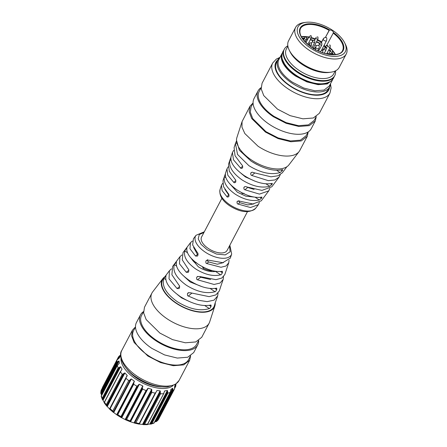 <?xml version="1.0" encoding="UTF-8"?>
<svg xmlns="http://www.w3.org/2000/svg" width="447" height="447" viewBox="0 0 447 447"><rect width="100%" height="100%" fill="white"/><g stroke="black" fill="none" stroke-linecap="round" stroke-linejoin="round"><path stroke-width="0.67" d="M322.695 50.723L322.175 50.282L322.695 50.723M315.426 48.293L314.906 47.851L315.426 48.293M306.458 37.487L305.944 37.045L306.458 37.487M325.947 48.058L325.427 47.617L325.947 48.058M314.66 40.537L314.14 40.096L314.66 40.537M332.305 50.181L331.791 49.74L332.305 50.181M310.749 48.226A26.736 13.287 -152.3 0 1 305.809 22.35A26.736 13.287 -152.3 0 1 332.602 30.329A26.736 13.287 -152.3 0 1 344.62 42.728A26.736 13.287 -152.3 0 1 338.016 56.132A26.736 13.287 -152.3 0 1 310.749 48.226M326.617 45.281L326.751 45.404A24.004 11.929 -152.3 0 1 327.858 46.259L326.807 45.225L333.529 32.53L332.344 30.536L329.54 29.871L325.461 37.308L329.126 30.335M329.54 29.871A24.25 12.052 -152.3 0 0 301.351 26.474A24.25 12.052 -152.3 0 0 311.766 47.393A24.25 12.052 -152.3 0 0 341.005 52.897A24.25 12.052 -152.3 0 0 333.529 32.53L333.535 32.525M344.62 42.728L345.47 44.398A28.602 14.215 -152.3 0 1 346.246 54.003A28.602 14.215 -152.3 0 1 309.235 50.282A28.602 14.215 -152.3 0 1 295.601 27.412A28.602 14.215 -152.3 0 1 303.949 22.601L305.809 22.35M278.906 59.479A28.479 14.153 27.7 0 0 292.483 82.248L303.642 88.003L314.895 90.791L324.053 90.059L329.333 85.953L332.546 79.84L327.26 83.941L318.108 84.673L306.854 81.89L295.69 76.135A28.479 14.153 27.7 0 1 282.113 53.366L278.906 59.479M325.505 46.723A2.486 1.235 27.7 0 0 324.421 45.633A2.486 1.235 27.7 0 0 324.041 45.404M335.228 70.984L333.702 73.889A26.736 13.287 -152.3 0 1 299.104 70.408A26.736 13.287 -152.3 0 1 286.354 49.036L287.879 46.13M335.518 70.844A28.479 14.153 -152.3 0 1 334.753 75.638A28.479 14.153 -152.3 0 1 297.898 71.928A28.479 14.153 -152.3 0 1 284.32 49.159A28.479 14.153 -152.3 0 1 287.829 45.806M295.601 27.412L288.578 40.789A28.602 14.215 27.7 0 0 289.354 50.394L290.204 52.07A26.736 13.287 27.7 0 0 302.222 64.469A26.736 13.287 27.7 0 0 329.014 72.448L330.875 72.19A28.602 14.215 27.7 0 0 339.223 67.38L346.246 54.003M289.354 50.394A28.602 14.215 27.7 0 0 302.211 63.658A28.602 14.215 27.7 0 0 330.875 72.19M334.753 75.638L334.451 76.208A28.479 14.153 -152.3 0 1 297.601 72.503A28.479 14.153 -152.3 0 1 284.024 49.734L284.32 49.159M330.545 83.639A29.223 14.522 -152.3 0 1 329.69 86.874A29.223 14.522 -152.3 0 1 291.874 83.075A29.223 14.522 -152.3 0 1 277.945 59.708A29.223 14.522 -152.3 0 1 280.118 57.166M277.945 59.708L276.447 62.552A29.223 14.522 27.7 0 0 290.382 85.919A29.223 14.522 27.7 0 0 326.249 92.082L328.199 89.724L329.69 86.874M325.639 46.823L326.383 45.41A25.367 12.605 -152.3 0 1 327.763 46.443M319.75 43.599A23.752 11.806 27.7 0 0 316.42 41.984A23.752 11.806 27.7 0 1 319.75 43.599M312.973 40.643A23.752 11.806 27.7 0 0 310.252 39.817A23.752 11.806 27.7 0 1 312.973 40.643M307.748 39.241A23.752 11.806 27.7 0 0 306.687 39.051A23.752 11.806 27.7 0 1 307.748 39.241M304.049 38.755A23.752 11.806 27.7 0 0 302.563 38.705A23.752 11.806 27.7 0 1 304.049 38.755M325.684 47.36L323.74 45.985L325.684 47.36A23.752 11.806 27.7 0 1 326.818 48.242A23.752 11.806 27.7 0 0 325.684 47.36M332.998 54.679A23.752 11.806 27.7 0 0 331.825 53.132A23.752 11.806 27.7 0 1 332.998 54.679M330.054 51.159A23.752 11.806 27.7 0 0 328.757 49.902A23.752 11.806 27.7 0 1 330.054 51.159M317.851 37.23L317.331 36.794L317.851 37.23M326.411 37.671L325.729 37.392L326.411 37.671M318.806 45.533L318.124 45.253L318.806 45.533M330.836 53.405L330.495 53.294L330.529 53.657L330.987 53.551L330.495 53.294L330.529 53.657L330.836 53.405M311.408 43.203L310.888 42.761L311.408 43.203M330.065 45.376L330.193 47.164A1.246 0.62 27.7 0 1 330.109 47.265A1.246 0.62 27.7 0 0 330.193 47.164L326.673 53.875L330.193 47.164L330.16 45.153L329.551 44.935L330.065 45.376M321.723 43.13L321.209 42.688L321.723 43.13M305.044 41.074L304.53 40.632L305.044 41.074M311.146 36.078L311.28 37.861L307.86 44.37L311.274 37.872L311.235 35.861L310.626 35.637L311.146 36.078M310.743 35.604L309.073 36.715A1.246 0.62 27.7 0 0 309.547 37.626A1.246 0.62 27.7 0 0 310.872 38.084L311.19 37.973L310.872 38.084A1.246 0.62 27.7 0 1 309.547 37.626A1.246 0.62 27.7 0 1 309.073 36.715A1.246 0.62 27.7 0 1 309.151 36.615A1.246 0.62 27.7 0 0 309.073 36.715L305.96 42.638L309.073 36.715L310.743 35.604M161.451 386.862A27.485 13.656 -152.3 0 1 126.546 368.54A27.485 13.656 -152.3 0 0 161.451 386.862M158.439 419.571L157.188 420.906A32.335 16.07 -152.3 0 0 158.484 419.487L158.417 419.604M156.802 421.342L155.092 421.761A31.089 15.449 -152.3 0 1 154.55 422.141M154.075 423.03L153.718 423.169M167.619 392.142L167.636 391.242L150.376 424.114L150.818 424.142L167.619 392.142L167.904 393.12A32.335 16.07 27.7 0 0 170.128 392.377L154.176 422.756A32.335 16.07 -152.3 0 1 151.958 423.505L150.957 424.119L153.947 423.119M150.376 424.114L149.79 424.041A31.089 15.449 -152.3 0 1 147.588 424.376M147.057 424.594L147.549 424.142L147.471 424.583M163.932 393.226L147.549 424.142A32.335 16.07 -152.3 0 1 144.621 424.142L143.487 424.65L142.537 424.415A31.089 15.449 -152.3 0 1 139.33 424.035L156.947 390.471A31.089 15.449 27.7 0 0 160.155 390.851L160.378 391.723L143.124 424.594L143.487 424.65L160.283 392.65L160.574 393.757A32.335 16.07 27.7 0 0 163.501 393.757L164.775 390.857A31.089 15.449 27.7 0 0 167.407 390.477L167.636 391.242M139.207 424.136L156.947 390.471M139.24 424.119L139.246 423.499A32.335 16.07 -152.3 0 1 135.899 422.75L151.851 392.371A32.335 16.07 27.7 0 0 155.198 393.114L155.936 392.321M151.851 392.371L151.634 391.164L134.569 423.108L135.899 422.75M134.569 423.108L134.044 422.856A31.089 15.449 -152.3 0 1 130.574 421.75L148.197 388.186A31.089 15.449 27.7 0 0 151.662 389.292L151.829 390.237L134.569 423.108M130.206 421.689L130.574 421.75L130.189 421.711L130.088 420.901A32.335 16.07 -152.3 0 1 126.646 419.482L142.599 389.097A32.335 16.07 27.7 0 0 146.04 390.516L147.007 389.689L130.206 421.683L147.449 388.84L148.197 388.186M121.752 417.789L139.375 384.224L138.542 384.755L121.187 417.537L121.752 417.789A31.089 15.449 -152.3 0 0 125.143 419.509L125.713 419.834L126.646 419.482M142.515 387.834L125.568 419.8L142.515 387.834L142.599 389.097M121.187 417.537L120.964 416.593A32.335 16.07 -152.3 0 1 117.768 414.637L117.013 414.984L133.815 382.984L133.72 384.258A32.335 16.07 27.7 0 0 136.916 386.208L137.989 385.537L121.187 417.537M133.815 382.984L117.013 414.984L116.706 414.704A31.089 15.449 -152.3 0 1 113.722 412.536L113.22 412.263L130.479 379.391L113.22 412.263L112.773 411.005A32.335 16.07 -152.3 0 1 110.13 408.709L126.082 378.324A32.335 16.07 27.7 0 0 128.719 380.62L129.837 380.09M109.638 408.977L110.13 408.709M109.699 409.139L109.56 408.91A31.089 15.449 -152.3 0 1 107.274 406.507L106.794 406.139L124.048 373.267L123.344 373.882L106.548 405.882L106.794 406.139L106.308 404.675A32.335 16.07 -152.3 0 1 104.486 402.266L104.341 402.892M104.218 402.412A31.089 15.449 -152.3 0 1 103.039 400.294L120.662 366.73A31.089 15.449 27.7 0 0 122.02 369.133L120.439 371.882A32.335 16.07 27.7 0 0 122.26 374.295L123.344 373.882M101.273 396.528L101.38 395.941A32.335 16.07 -152.3 0 0 102.212 398.232L102.357 399.523L103.039 400.294M101.201 396.36L102.357 399.523L119.153 367.523L120.662 366.73M101.525 395.539A31.089 15.449 -152.3 0 1 101.43 394.5L119.053 360.936A31.089 15.449 27.7 0 0 119.355 363.109L117.332 365.557A32.335 16.07 27.7 0 0 118.164 367.853L119.153 367.523M100.754 393.014L101.128 390.354A32.335 16.07 -152.3 0 0 100.955 391.309A32.335 16.07 -152.3 0 0 100.882 392.304L100.871 393.634L101.43 394.5M102.246 388.789L102.447 387.471L118.399 357.086L119.042 356.79L117.729 359.293M174.615 387.532L175.66 385.549L175.755 386.225L174.565 388.499M175.66 385.549L175.542 384.236M174.749 385.973L174.755 385.957A31.089 15.449 27.7 0 0 175.017 385.498A31.089 15.449 27.7 0 0 175.509 384.347M174.727 386.029L174.481 389.002M156.115 421.694L172.916 389.695L173.14 390.522A32.335 16.07 27.7 0 0 174.436 389.108L158.484 419.487M172.916 389.695L172.71 388.197A31.089 15.449 27.7 0 1 170.916 389.298L170.324 392.08M164.306 391.751L164.451 391.265M160.283 392.65L160.378 391.723M151.634 391.164L151.829 390.237M142.822 386.929L142.766 385.945A31.089 15.449 27.7 0 1 139.375 384.224M138.542 384.755L137.989 385.537M134.245 382.129L134.329 381.14A31.089 15.449 27.7 0 1 131.345 378.972L130.479 379.391M126.099 377.62L126.082 378.324M126.389 377.095L127.177 375.346A31.089 15.449 27.7 0 1 124.897 372.943L124.048 373.267M126.931 376.307L127.16 375.882M119.053 360.936L117.673 361.634L100.871 393.634M119.433 357.879L117.08 359.969A32.335 16.07 27.7 0 0 116.907 360.925A32.335 16.07 27.7 0 0 116.835 361.919L117.673 361.634M101.095 390.41L117.097 359.924L101.128 390.354M120.226 356.136L120.226 356.136A31.089 15.449 27.7 0 0 119.964 356.594A31.089 15.449 27.7 0 0 119.438 357.857L119.41 357.913M120.237 356.103L119.042 356.79M120.735 354.935L119.695 355.667A32.335 16.07 27.7 0 0 118.399 357.086L118.388 357.125M175.755 386.225L176.001 384.007M172.972 385.666A30.016 14.919 -152.3 0 1 141.492 382.481A30.016 14.919 -152.3 0 1 120.986 358.377M307.273 136.268L299.848 150.404A32.335 16.07 -152.3 0 1 299.11 151.561A32.335 16.07 -152.3 0 1 258.008 146.197L244.827 133.541L241.967 127.16L242.062 121.612L250.018 106.207L249.169 111.823L251.706 118.528L265.434 132.061L278.107 138.592L290.88 141.755L301.278 140.922L307.273 136.268L308.229 131.893M253.075 102.939L250.018 106.207M261.109 87.763L259.148 91.495A31.089 15.449 27.7 0 0 273.966 116.354L286.153 122.64L298.434 125.674L308.436 124.881L314.196 120.399L316.158 116.661M277.475 109.129L290.142 115.661L302.921 118.824L313.319 117.991L319.314 113.337L329.947 93.077A32.335 16.07 -152.3 0 1 288.108 88.869A32.335 16.07 -152.3 0 1 272.692 63.021L262.059 83.276L261.21 88.892L263.747 95.597L277.475 109.129M308.134 131.949L306.173 135.687L300.406 140.168L290.41 140.961L278.123 137.927L265.943 131.641L252.745 118.628L250.303 112.186L251.119 106.783L253.08 103.05M315.297 120.981L311.285 128.624A32.335 16.07 -152.3 0 1 269.446 124.417A32.335 16.07 -152.3 0 1 254.03 98.564L258.042 90.92A32.335 16.07 27.7 0 0 273.458 116.773L286.13 123.305L298.909 126.467L309.302 125.635L315.297 120.981L316.252 116.606M261.104 87.651A32.335 16.07 27.7 0 0 258.042 90.92M242.062 121.612L236.899 137.536A29.491 14.656 27.7 0 0 251.449 159.965A29.491 14.656 27.7 0 0 288.935 164.854L299.11 151.561M236.513 140.324L239.335 150.209L251.035 161.082C263.104 168.608 273.497 171.503 282.213 169.771C282.783 169.413 282.806 169.731 282.275 170.732L281.197 170.011M282.61 169.771L282.213 169.771M235.815 180.566L233.697 182.298C234.077 182.963 234.753 182.879 235.731 182.058L235.765 181.979C235.893 180.404 235.67 179.532 235.1 179.364L229.266 171.195L228.551 164.127L229.987 159.836C228.406 166.351 232.412 173.034 242.017 179.89C252.209 186.226 261.434 188.36 269.692 186.293L271.921 184.466C272.441 183.454 272.407 183.13 271.821 183.482C263.953 184.829 254.712 182.18 244.101 175.537C234.094 168.441 229.775 162.054 231.144 156.377L232.423 152.544L233.496 159.83L240.542 167.977C240.927 168.636 241.615 168.553 242.592 167.72L242.626 167.647C242.755 166.088 242.525 165.222 241.944 165.044L235.021 155.685L234.099 147.527L235.429 143.548L237.558 154.478L248.85 165.641C260.478 172.844 270.888 175.157 280.085 172.581L282.275 170.732M272.24 183.493L271.821 183.482M233.697 182.298L227.797 175.218L226.953 168.91L225.506 173.252C224.612 178.292 228.501 183.873 237.167 189.997C246.319 195.752 254.399 198.144 261.411 197.183C262.015 196.836 262.065 197.172 261.556 198.194L260.299 197.356M261.853 197.211L261.411 197.183M225.377 173.788L224.349 176.71C223.288 182.443 226.897 188.254 235.183 194.138C243.933 199.608 251.968 201.558 259.277 199.988L261.556 198.194M280.263 174.676L279.101 177.096L274.883 179.957L268.373 180.672L251.773 175.464L254.606 173.145M286.873 166.748L282.325 172.799L277.922 175.794L270.977 176.805L253.175 172.531C252.667 171.989 251.868 172.173 250.773 173.073L250.739 173.151C250.683 174.598 251.024 175.369 251.773 175.464M251.113 172.648L251.622 172.38M269.815 188.567L268.736 190.886L259.416 194.104L244.934 189.779L247.783 187.444M279.101 177.096L271.81 186.796L261.942 190.388L246.331 186.846C245.839 186.315 245.029 186.5 243.911 187.41L243.878 187.483C243.827 188.93 244.179 189.701 244.934 189.779M244.252 186.98L244.766 186.712M237.396 201.306L237.055 201.737C238.206 200.82 239.022 200.625 239.503 201.156L252.879 203.966L261.294 200.792L268.736 190.886M259.361 202.457L258.372 204.681L250.46 207.531L238.106 204.083L239.793 202.703L238.603 200.954M237.91 201.038L237.022 201.809C236.983 203.262 237.346 204.022 238.106 204.083M222.695 183.309L221.483 185.281L222.109 190.601L226.875 196.602C227.221 197.278 227.892 197.205 228.875 196.384L228.909 196.311C229.037 194.713 228.825 193.836 228.272 193.668L223.528 186.717L223.003 180.722L224.45 176.392L224.349 176.71L225.847 177.71M230.954 157.271L229.987 159.836L231.026 160.529M235.429 143.548L235.647 142.967L236.346 143.437M236.307 141.375L235.647 142.967M226.953 168.91L228.193 166.82M235.413 182.465L235.731 182.058M228.557 196.797L228.875 196.384M242.274 168.133L242.592 167.72M232.423 152.544L233.697 150.337M256.857 164.513L253.063 162.373M254.991 181.18L245.414 176.923L241.089 173.375M253.941 197.038L245.822 196.16L237.385 192.21L229.518 183.471M254.103 189.422L248.521 187.723M253.784 203.933L247.778 204.938L239.793 202.703M229.065 195.562L224.847 189.293M233.72 187.466L234.15 188.226L235.027 188.483M241.542 192.601L242.296 193.652L243.995 193.233M328.461 54.188A22.881 11.371 27.7 0 0 327.182 52.908M323.326 49.734A22.881 11.371 27.7 0 0 322.186 48.941M316.56 45.711A22.881 11.371 27.7 0 0 314.872 44.94M309.911 43.141A22.881 11.371 27.7 0 0 308.681 42.806M306.161 42.258A22.881 11.371 27.7 0 0 305.457 42.141M247.448 211.699L227.11 250.432L226.148 251.594A14.427 7.169 -152.3 0 1 213.398 251.192A14.427 7.169 -152.3 0 1 201.563 237.022L221.902 198.284M210.498 305.122C211.012 304.731 211.185 305.156 211.034 306.396L211.001 306.486C210.202 308.022 209.643 308.721 209.336 308.575C200.044 311.408 189.344 309.101 177.235 301.647C165.932 293.5 161.496 285.722 163.932 278.325L166.06 275.514C164.502 281.744 169.195 288.74 180.152 296.495C191.746 303.764 201.86 306.642 210.498 305.122L210.962 305.167M216.152 288.259C216.683 287.874 216.873 288.309 216.728 289.561L216.7 289.645C215.884 291.187 215.314 291.88 214.996 291.718C206.626 294.02 197.116 291.885 186.472 285.309C176.498 278.146 172.447 271.245 174.324 264.613L176.453 261.802C175.353 267.395 179.616 273.592 189.249 280.392C199.412 286.784 208.38 289.405 216.152 288.259L216.639 288.315M221.79 271.379C222.338 271.011 222.55 271.452 222.422 272.715L222.388 272.799C221.55 274.346 220.963 275.028 220.639 274.838C213.197 276.626 204.888 274.665 195.708 268.965C187.07 262.791 183.41 256.774 184.734 250.912L186.181 248.566C186.902 247.694 187.137 247.543 186.868 248.107C186.215 253.052 190.042 258.45 198.351 264.289C207.084 269.804 214.895 272.167 221.79 271.379L222.304 271.452M215.443 302.127L214.364 305.809A28.977 14.399 -152.3 0 1 176.414 303.111A28.977 14.399 -152.3 0 1 163.216 278.962L169.424 270.703L171.486 268.826M193.445 238.732L192.64 244.956L197.418 252.706C198.027 252.907 198.161 253.851 197.814 255.544L197.373 256.103L195.523 256.042L189.964 248.767L190.456 242.71L183.013 252.611L182.264 259.863L188.193 268.977C188.813 269.172 188.958 270.111 188.617 271.787L188.176 272.352L186.304 272.307L179.487 263.814L179.94 256.707L181.935 254.935M190.456 242.71L192.389 241.045M179.94 256.707L172.648 266.406L171.899 274.765L178.979 285.236C179.61 285.432 179.761 286.359 179.431 288.03L178.984 288.594L177.09 288.566L169.022 278.867L169.424 270.703M215.158 303.435L214.823 304.172M214.839 303.921L217.65 295.975L214.029 300.144L207.162 301.647L198.105 300.216L188.327 296.054C187.561 296.015 187.299 295.182 187.528 293.539L187.991 292.964L190.21 292.724L209.129 296.652L215.856 294.908L219.326 290.958L220.5 287.32M220.919 285.873L220.678 286.918M220.539 287.08L223.198 279.375L220.036 283.063L214.074 284.46L197.535 279.794C196.775 279.788 196.501 278.956 196.719 277.302L197.183 276.721L199.423 276.464L215.946 279.671L221.779 278.073L224.796 274.587L226.171 270.463M226.372 269.714L226.204 270.374M226.221 270.228L227.4 266.786M218.052 293.159L217.65 295.975M223.556 276.676L223.198 279.375M229.054 260.193L228.747 262.775L226.042 265.987L220.963 267.267L206.76 263.529C205.989 263.546 205.709 262.719 205.911 261.054L206.38 260.478L208.648 260.193L222.762 262.68L230.294 258.142M190.992 302.233L181.566 297.875L177.403 294.545M202.267 286.756L190.232 282.023L184.32 276.648M215.907 271.363L215.566 271.458C210.129 272.167 204.363 270.591 198.261 266.736L190.025 256.913M215.236 303.178A29.491 14.656 -152.3 0 1 214.851 305.966A29.491 14.656 -152.3 0 1 176.202 303.278A29.491 14.656 -152.3 0 1 162.814 278.649A29.491 14.656 -152.3 0 1 164.876 276.754M198.055 254.835L197.457 254.46L193.618 247.409M210.621 279.515L200.664 277.229L199.887 276.648M223.472 262.596L217.387 264.222L208.693 261.942C207.643 261.383 207.302 260.607 207.665 259.623M202.407 266.596L203.122 268.278A17.159 8.527 -152.3 0 0 211.107 270.809L212.454 270.681M195.618 262.316L194.976 262.847L196.501 262.663M194.976 262.847A17.159 8.527 -152.3 0 1 191.355 258.444M214.851 305.966L209.688 321.89A32.335 16.07 -152.3 0 1 209.157 323.153A32.335 16.07 -152.3 0 1 167.318 318.946A32.335 16.07 -152.3 0 1 151.902 293.092A32.335 16.07 -152.3 0 1 152.639 291.941L162.814 278.649M209.157 323.153L201.731 337.295L195.736 341.955L185.337 342.782L172.564 339.625L159.892 333.088L146.163 319.555L143.627 312.855L144.476 307.234L151.902 293.092M198.675 340.564A32.335 16.07 27.7 0 1 197.719 344.939A32.335 16.07 27.7 0 1 155.88 340.731A32.335 16.07 -152.3 0 1 140.464 314.878A32.335 16.07 -152.3 0 1 143.521 311.609M197.719 344.939L193.707 352.582L187.706 357.242L177.314 358.069L164.535 354.912L151.863 348.375A32.335 16.07 -152.3 0 1 136.452 322.522L140.464 314.878M143.526 311.721L141.565 315.459A31.089 15.449 27.7 0 0 156.389 340.312A31.089 15.449 27.7 0 0 196.619 344.358L198.58 340.625M190.645 355.851L189.69 360.226L183.695 364.886L173.296 365.713L160.523 362.556L147.851 356.019L134.128 342.486L131.586 335.786L132.435 330.165L135.497 326.897M135.497 327.008L133.536 330.746A31.089 15.449 27.7 0 0 148.359 355.6A31.089 15.449 27.7 0 0 188.589 359.645L190.551 355.913M320.7 51.26A1.246 0.62 27.7 0 0 320.616 51.36A1.246 0.62 27.7 0 0 320.862 52.064A1.246 0.62 27.7 0 1 320.616 51.36A1.246 0.62 27.7 0 1 320.7 51.26M322.74 52.612L322.421 52.729L322.74 52.612M304.468 38.023A1.246 0.62 27.7 0 0 304.385 38.124A1.246 0.62 27.7 0 0 304.86 39.034A1.246 0.62 27.7 0 0 306.189 39.492L306.592 39.269L306.189 39.492A1.246 0.62 27.7 0 1 304.86 39.034A1.246 0.62 27.7 0 1 304.385 38.124A1.246 0.62 27.7 0 1 304.468 38.023M323.879 48.684L322.857 50.623L324.416 48.025L325.545 47.583L323.874 48.695M323.952 48.594C323.796 49.343 324.371 49.835 325.673 50.064A1.246 0.62 27.7 0 0 325.992 49.952A1.246 0.62 27.7 0 0 326.075 49.852A1.246 0.62 27.7 0 1 325.992 49.952A1.246 0.62 27.7 0 1 325.673 50.064C324.371 49.835 323.796 49.343 323.952 48.594M312.665 41.074A1.246 0.62 27.7 0 0 312.587 41.174A1.246 0.62 27.7 0 0 313.062 42.085A1.246 0.62 27.7 0 0 314.386 42.543L314.794 42.314L314.386 42.543A1.246 0.62 27.7 0 1 313.062 42.085A1.246 0.62 27.7 0 1 312.587 41.174A1.246 0.62 27.7 0 1 312.665 41.074M330.316 50.718C330.16 51.472 330.73 51.958 332.037 52.187A1.246 0.62 27.7 0 0 332.35 52.075A1.246 0.62 27.7 0 0 332.434 51.975A1.246 0.62 27.7 0 1 332.35 52.075A1.246 0.62 27.7 0 1 332.037 52.187M326.835 45.164A23.752 11.806 -152.3 0 1 327.969 46.047M329.908 47.712A23.752 11.806 -152.3 0 1 331.909 49.706M332.635 50.528A23.752 11.806 -152.3 0 1 335.418 54.562M329.797 47.918A24.004 11.929 -152.3 0 1 331.646 49.734L329.797 47.918M335.256 54.584L332.68 50.897A24.004 11.929 -152.3 0 1 335.267 54.579M301.362 36.777A24.004 11.929 -152.3 0 1 308.788 37.252L301.367 36.794M311.291 37.833A24.004 11.929 -152.3 0 1 315.141 39.073L311.291 37.833M317.783 40.157L317.459 40.012A24.004 11.929 -152.3 0 1 317.783 40.157A24.004 11.929 -152.3 0 1 321.583 42.063A25.121 12.482 -152.3 0 0 317.716 40.129M301.289 36.648A23.752 11.806 -152.3 0 1 308.899 37.045M311.386 37.615A23.752 11.806 -152.3 0 1 315.258 38.855M317.571 39.794A23.752 11.806 -152.3 0 1 321.7 41.839M333.166 33.112A23.752 11.806 -152.3 0 1 342.508 50.701C339.999 56.97 323.684 55.629 311.844 47.36C302.155 40.28 298.356 34.033 300.445 28.619A23.752 11.806 -152.3 0 1 329.093 30.396M330.003 81.823A27.982 13.907 -152.3 0 1 296.098 75.588A27.982 13.907 -152.3 0 1 281.928 56.585M329.718 48.069A25.367 12.605 -152.3 0 1 331.518 49.762M332.68 50.997A25.367 12.605 -152.3 0 1 333.797 52.31M304.061 36.699A25.367 12.605 -152.3 0 1 308.721 37.38M311.201 38.006A25.367 12.605 -152.3 0 1 315.034 39.28M317.342 40.236A25.367 12.605 -152.3 0 1 321.466 42.286M315.856 37.766C315.61 38.392 316.185 38.878 317.577 39.235L317.973 39.023L317.577 39.235C316.185 38.878 315.61 38.392 315.856 37.766M323.164 39.118A1.866 0.928 -152.3 0 0 324.416 40.632A1.866 0.928 -152.3 0 0 326.394 40.839A1.866 0.928 -152.3 0 0 326.517 40.688C327.282 37.179 326.243 37.9 326.349 37.514C326.243 37.9 327.282 37.179 326.517 40.688A1.866 0.928 -152.3 0 0 326.567 40.526A1.866 0.928 -152.3 0 1 326.517 40.688A1.866 0.928 -152.3 0 1 326.394 40.839A1.866 0.928 -152.3 0 1 324.416 40.632A1.866 0.928 -152.3 0 1 323.164 39.118L323.337 38.805M315.56 46.98C316.163 48.405 317.241 48.98 318.789 48.701L318.962 48.388L318.789 48.701C317.241 48.98 316.163 48.405 315.56 46.98A1.866 0.928 -152.3 0 1 315.61 46.818L315.085 47.818L315.61 46.818A1.866 0.928 -152.3 0 0 315.56 46.98M309.413 43.739A1.246 0.62 27.7 0 0 309.335 43.834A1.246 0.62 27.7 0 0 309.81 44.75A1.246 0.62 27.7 0 0 311.134 45.208L311.542 44.979L311.134 45.208A1.246 0.62 27.7 0 1 309.81 44.75A1.246 0.62 27.7 0 1 309.335 43.834A1.246 0.62 27.7 0 1 309.413 43.739M328.076 45.912C327.919 46.661 328.489 47.153 329.797 47.382A1.246 0.62 27.7 0 0 330.109 47.265A1.246 0.62 27.7 0 1 329.797 47.382C328.489 47.153 327.919 46.661 328.076 45.912M319.734 43.666A1.246 0.62 27.7 0 0 319.65 43.767A1.246 0.62 27.7 0 0 320.13 44.678A1.246 0.62 27.7 0 0 321.454 45.136L321.862 44.912L321.454 45.136A1.246 0.62 27.7 0 1 320.13 44.678A1.246 0.62 27.7 0 1 319.65 43.767A1.246 0.62 27.7 0 1 319.734 43.666M174.57 388.482L175.738 386.258M175.626 384.766L174.648 386.638M157.188 420.906L173.14 390.522M172.888 388.845L155.634 421.717M155.092 421.761L172.71 388.197M151.958 423.505L167.904 393.12M149.79 424.041L167.407 390.477M144.621 424.142L160.574 393.757M142.537 424.415L160.155 390.851M139.246 423.499L155.198 393.114M134.044 422.856L151.662 389.292M130.088 420.901L146.04 390.516M125.143 419.509L142.766 385.945M120.964 416.593L136.916 386.208M117.768 414.637L133.72 384.258M116.706 414.704L134.329 381.14M113.722 412.536L131.345 378.972M112.773 411.005L128.719 380.62M109.56 408.91L127.177 375.346M107.274 406.507L124.897 372.943M106.308 404.675L122.26 374.295M104.486 402.266L120.439 371.882M121.489 370.15L122.02 369.133M102.626 399.858L119.885 366.987M102.212 398.232L118.164 367.853M101.38 395.941L117.332 365.557M119.125 363.534L119.355 363.109M101.134 394.031L118.388 361.159M100.882 392.304L116.835 361.919M118.477 358.723L119.712 356.365M277.85 59.887A29.848 14.835 27.7 0 0 290.125 86.126A29.848 14.835 27.7 0 0 329.595 87.053M255.729 208.201C249.46 213.448 240.81 212.671 229.792 205.871C222.226 200.781 218.985 195.322 220.075 189.483A20.199 10.035 27.7 0 0 230.021 204.888A20.199 10.035 27.7 0 0 255.729 208.201L258.305 204.771M281.074 170.039L282.219 170.799M280.085 172.581L276.743 170.352M271.921 184.466L270.765 183.695M270.636 183.717L271.865 184.538M269.692 186.293L266.01 183.84M260.16 197.373L261.506 198.267M259.277 199.988L255.136 197.228M251.706 172.358L250.739 173.151M244.844 186.69L243.878 187.483M237.994 201.01L237.022 201.809M226.875 196.602L228.557 195.222M240.542 167.977L242.671 166.234M229.495 245.895L230.121 251.806L225.243 254.896L216.555 254.086L207.09 249.661L201.055 244.341L198.217 238.871L199.267 234.574L203.949 232.479M229.847 245.213L231.675 254.013A20.199 10.035 -152.3 0 1 205.218 252.13A20.199 10.035 -152.3 0 1 196.021 235.301L193.378 238.821M209.336 308.575L204.855 305.592M165.77 279.548L163.932 278.325M165.407 276.101L165.792 276.358M165.815 276.268L165.463 276.028M176.531 266.082L174.324 264.613M214.996 291.718L210.151 288.483M175.76 262.367L176.241 262.685M176.258 262.59L175.816 262.294M187.449 252.723L184.734 250.912M220.639 274.838L215.566 271.458M186.125 248.633L186.723 249.035M186.734 248.934L186.181 248.566M188.835 270.234L186.304 272.307M197.457 254.46L195.523 256.042M179.638 286.477L177.09 288.566M220.645 271.53L222.422 272.715M222.388 272.799L220.5 271.541M215.068 288.449L216.728 289.561M216.7 289.645L214.934 288.466M209.453 305.346L211.034 306.396M211.001 306.486L209.33 305.368M188.327 296.054L191.657 293.321M187.528 293.539L188.662 292.612M188.573 292.64L187.572 293.456M197.859 276.369L196.719 277.302M196.764 277.218L197.764 276.397M197.535 279.794L200.664 277.229M206.76 263.529L208.693 261.942M205.911 261.054L207.062 260.115M205.961 260.97L206.967 260.148M204.022 267.541L203.122 268.278M211.107 270.809L211.56 270.441M179.057 380.481L175.436 384.398L167.234 386.946C157.495 387.409 147.37 384.264 136.855 377.514C123.618 369.451 117.74 355.678 121.802 350.42A32.335 16.07 27.7 0 0 137.218 376.273A32.335 16.07 27.7 0 0 179.057 380.481L189.69 360.226M320.354 51.863L321.164 50.69L322.293 50.243L321.164 50.69L320.354 51.863M322.706 52.74L322.784 50.5L322.706 52.74M313.895 48.259L313.347 48.93L315.023 47.818L313.895 48.259M315.515 48.075L315.554 50.086L315.515 48.075M303.457 39.889L304.927 37.459L303.457 39.889M305.396 41.543L306.586 39.28L306.553 37.269L306.586 39.28L305.396 41.543M324.293 53.243L326.075 49.852L326.036 47.84L326.075 49.852L324.293 53.243M311.57 43.102L313.129 40.504L314.263 40.062L313.129 40.504L311.57 43.102M312.067 47.511L314.789 42.331L314.749 40.319L314.789 42.331L312.067 47.511M328.439 54.238L330.774 50.153L328.439 54.238M331.244 54.238L332.434 51.975L332.4 49.963L332.434 51.975L331.244 54.238M334.16 76.711L333.557 78.18L331.305 80.913C323.986 85.522 313.917 84.639 301.105 78.253C293.394 74.107 287.779 69.168 284.264 63.446C282.688 59.552 280.638 58.406 282.906 51.589L283.772 50.254M332.546 79.84L332.73 79.46M282.325 52.992L282.113 53.366M333.725 54.679L332.087 52.629M330.288 50.723L328.97 49.494M327.02 47.863L323.924 45.633M319.991 43.292L316.605 41.638M313.353 40.347L310.458 39.425M307.972 38.811L306.81 38.587M304.323 38.241L302.161 38.107M316.32 37.202L314.571 40.157L316.32 37.202M317.94 37.012L317.973 39.023L313.157 48.203L317.973 39.023L317.94 37.012M326.517 40.688L321.332 50.567L326.517 40.688M323.215 38.956L321.27 42.655L324.025 37.956L325.919 37.291L324.025 37.956L323.215 38.956M318.912 48.55L317.772 50.723L318.912 48.55C319.678 45.041 318.638 45.762 318.745 45.376C318.638 45.762 319.678 45.041 318.912 48.55M316.426 45.817L315.61 46.818L316.426 45.817L318.32 45.153L316.426 45.817M330.987 53.551L331.272 54.601L330.987 53.551M330.495 53.294L328.819 54.405L330.495 53.294M308.693 45.058L309.877 43.169L311.006 42.722L309.877 43.169L308.693 45.058M310.704 46.577L311.537 44.991L311.498 42.979L311.537 44.991L310.704 46.577M318.784 45.426L320.192 43.102L321.326 42.655L320.192 43.102L318.784 45.426M318.605 51.109L321.851 44.924L321.818 42.912L321.851 44.924L318.605 51.109M305.139 40.856L305.413 42.091L305.139 40.856M147.298 424.65L143.375 424.65M139.14 424.147L134.676 423.147M130.189 421.717L125.601 419.828M121.249 417.615L116.985 415.012M113.136 412.212L109.616 409.15M106.621 405.988L104.179 402.758M174.716 386.074L175.017 385.498M158.467 419.521L174.453 389.08M154.126 422.951L170.251 392.237M147.521 424.51L163.848 393.41M109.604 409.016L126.183 377.441M104.162 402.512L120.517 371.368M101.223 396.115L117.382 365.333M119.114 358.22L119.964 356.594M102.408 387.538L118.394 357.097M279.721 57.49L276.313 59.105L272.692 63.021M330.506 84.153L331.115 87.93L329.947 93.077M220.075 189.483L221.455 185.354M204.301 231.803L196.021 235.301M231.675 254.013L230.266 258.221M228.747 262.775L227.299 267.11M121.802 350.42L132.435 330.165"/></g></svg>

